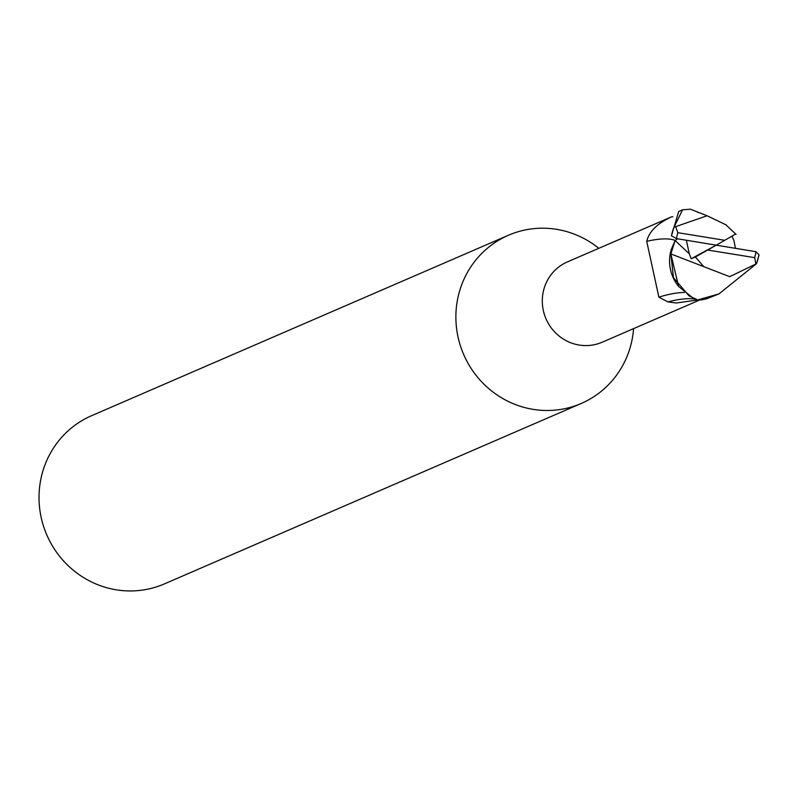 <?xml version="1.0" encoding="UTF-8"?>
<svg xmlns="http://www.w3.org/2000/svg" width="799" height="799" viewBox="0 0 799 799"><rect width="100%" height="100%" fill="white"/><g stroke="black" fill="none" stroke-linecap="round" stroke-linejoin="round"><path stroke-width="1.2" d="M598.821 248.309A91.645 88.479 66.6 0 0 556.553 229.323A91.645 88.479 66.6 0 0 508.454 235.246A91.645 88.479 66.6 0 0 456.808 330.187A91.645 88.479 66.6 0 0 533.173 409.368A91.645 88.479 66.6 0 0 581.273 403.445A91.645 88.479 66.6 0 0 633.587 328.619M697.847 299.955L676.344 303.001L667.944 301.912L658.875 297.168L646.731 241.378C649.028 231.59 657.347 223.39 671.699 216.769L567.4 261.912A43.755 42.247 66.6 0 0 542.741 307.245A43.755 42.247 66.6 0 0 579.205 345.048A43.755 42.247 66.6 0 0 602.166 342.222L699.674 300.015M508.454 235.246L91.595 415.7A91.645 88.479 66.6 0 0 39.95 510.641A91.645 88.479 66.6 0 0 116.304 589.822A91.645 88.479 66.6 0 0 164.404 583.899L581.273 403.445M698.346 212.644L697.477 212.164M726.481 225.078L707.105 215.75L673.996 227.226L682.576 209.807L690.276 209.178L695.39 211.126M677.572 238.801L675.055 240.529L670.89 253.942L673.477 277.682L688.988 295.84L697.767 299.935L693.113 298.107L678.611 286.471A39.311 37.953 66.6 0 1 673.427 278.192A39.311 37.953 66.6 0 1 671.31 249.338L670.89 253.942L675.075 240.559L671.31 249.338M684.344 292.464A47.321 16.16 -22.1 0 0 658.875 297.168M695.799 299.235A49.688 16.979 -22.1 0 0 667.944 301.912M675.215 240.439A49.868 17.029 -22.1 0 0 646.731 241.378M686.411 240.389L689.297 253.792L675.065 240.519M670.84 253.902L678.611 286.471M697.767 299.925L688.988 295.84L673.477 277.682L670.89 253.942L729.707 276.674L756.513 263.69L718.97 293.902L697.767 299.925M689.297 253.792L691.195 258.716L695.38 256.988L703.48 266.337M682.576 209.807L678.701 211.485L671.46 235.815L676.553 238.631L716.234 245.163L695.38 256.988M675.075 240.559L677.612 238.811M735.42 248.239L733.921 240.539L731.974 236.114M736.019 234.317L725.672 224.639M756.443 263.67A45.823 44.235 66.6 0 0 758.82 255.46L759.05 254.791L755.914 251.695L716.234 245.163L691.195 258.716M698.386 300.114A45.813 44.235 66.6 0 0 707.035 298.636L718.97 293.902M707.704 250.037L754.675 257.648L755.884 264.119M735.769 233.917L724.763 240.289L677.792 232.679L675.664 226.616M716.234 245.163L724.763 240.289M672.828 216.779A68.844 23.521 -22.1 0 0 671.699 216.769M754.675 257.648A41.238 39.81 66.6 0 0 755.914 251.695M673.996 227.226A45.823 44.235 66.6 0 0 671.46 235.815M677.792 232.679A41.238 39.81 66.6 0 0 676.553 238.631M707.105 215.76L695.589 211.216M756.513 263.69L759.05 254.791"/></g></svg>
